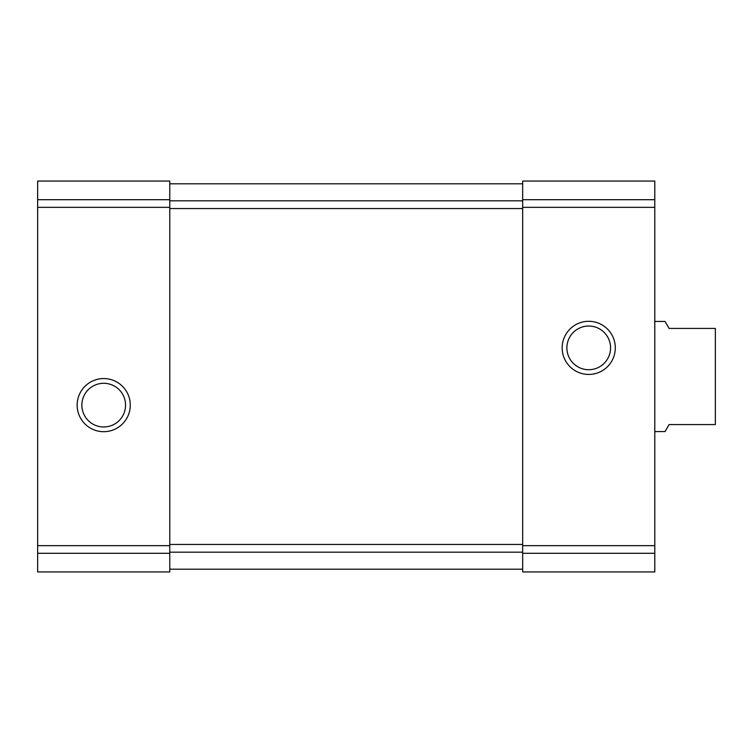 <?xml version="1.0" encoding="UTF-8"?>
<svg xmlns="http://www.w3.org/2000/svg" width="753" height="753" viewBox="0 0 753 753"><rect width="100%" height="100%" fill="white"/><g stroke="black" fill="none" stroke-linecap="round" stroke-linejoin="round"><path stroke-width="1.13" d="M169.773 181.059L37.65 181.059L169.773 181.059L37.65 181.059L169.773 181.059L169.773 571.941L37.65 571.941L37.65 553.295L169.773 553.295M37.65 181.059L37.65 553.295M77.145 405.123A26.571 26.571 0 0 0 116.997 428.137A26.571 26.571 0 0 0 116.997 382.119A26.571 26.571 0 0 0 77.145 405.123M654.79 181.059L522.667 181.059L654.79 181.059L522.667 181.059L654.79 181.059L654.79 571.941L522.667 571.941L522.667 553.295L654.79 553.295M522.667 181.059L522.667 207.339L654.79 207.339M562.162 347.877A26.571 26.571 0 0 0 602.014 370.881A26.571 26.571 0 0 0 602.014 324.863A26.571 26.571 0 0 0 562.162 347.877M522.667 553.295L522.667 207.339M169.773 569.183L522.667 569.183M169.773 183.817L522.667 183.817M566.887 347.877A21.846 21.846 0 0 0 599.652 366.786A21.846 21.846 0 0 0 599.652 328.957A21.846 21.846 0 0 0 566.887 347.877M81.87 405.123A21.846 21.846 0 0 0 114.635 424.043A21.846 21.846 0 0 0 114.635 386.214A21.846 21.846 0 0 0 81.87 405.123M654.79 431.554L665.068 431.554L669.106 424.57L715.35 424.57L715.35 328.43L669.106 328.43L665.068 321.446L654.79 321.446M37.65 199.705L169.773 199.705M37.65 207.339L169.773 207.339M37.65 545.661L169.773 545.661M522.667 199.705L654.79 199.705M522.667 545.661L654.79 545.661M169.773 552.184L522.667 552.184M169.773 544.447L522.667 544.447M169.773 208.553L522.667 208.553M169.773 200.816L522.667 200.816"/></g></svg>
